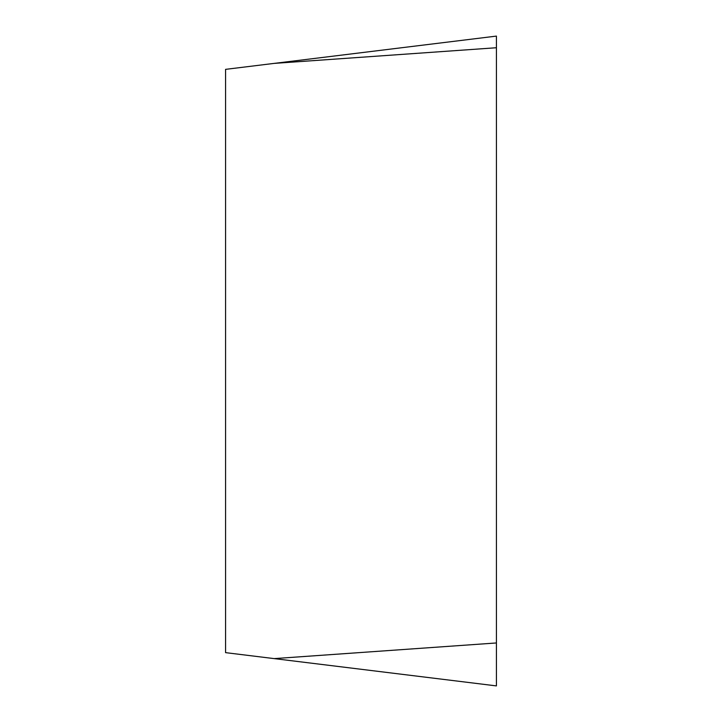 <?xml version="1.0" encoding="UTF-8"?>
<svg xmlns="http://www.w3.org/2000/svg" width="722" height="722" viewBox="0 0 722 722"><rect width="100%" height="100%" fill="white"/><g stroke="black" fill="none" stroke-linecap="round" stroke-linejoin="round"><path stroke-width="1.08" d="M496.42 642.959L496.42 36.1L496.42 685.9L496.42 642.959L274.17 658.608L496.42 685.9M274.17 658.608L225.58 652.643L225.58 69.357L496.42 36.1M496.42 47.733L274.17 63.392"/></g></svg>
